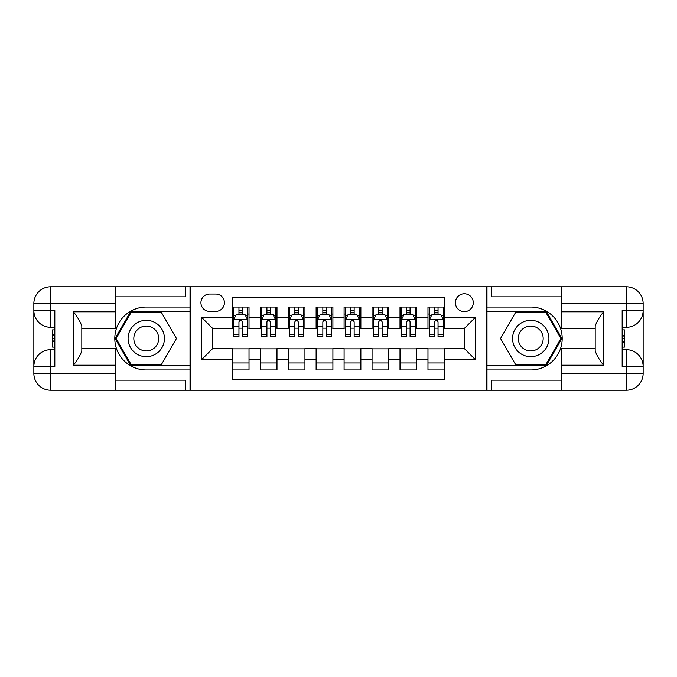 <?xml version="1.0" encoding="UTF-8"?>
<svg xmlns="http://www.w3.org/2000/svg" width="677" height="677" viewBox="0 0 677 677"><rect width="100%" height="100%" fill="white"/><g stroke="black" fill="none" stroke-linecap="round" stroke-linejoin="round"><path stroke-width="1.02" d="M464.329 293.759A8.945 8.945 0 0 0 455.384 302.712A8.945 8.945 0 0 0 464.329 311.657A8.945 8.945 0 0 0 473.282 302.712A8.945 8.945 0 0 0 464.329 293.759M115.361 380.161L185.27 380.161L185.27 390.231L561.639 390.231L561.639 373.45L626.369 373.45L626.369 366.46L622.18 366.46L622.18 310.54L626.369 310.54L626.369 303.55L561.639 303.55L561.639 311.792L603.579 311.792L603.579 365.208C599.111 359.462 596.31 354.613 595.193 350.678L595.193 326.322C596.31 322.379 599.111 317.538 603.579 311.792M444.755 307.045L427.982 307.045L427.982 317.251L416.795 317.251L416.795 328.43L427.982 328.43L427.982 317.251M416.795 317.251L416.795 307.045L400.014 307.045L400.014 317.251L388.835 317.251L388.835 328.43L400.014 328.43L400.014 317.251M388.835 317.251L388.835 307.045L372.054 307.045L372.054 317.251L360.866 317.251L360.866 328.43L372.054 328.43L372.054 317.251M360.866 317.251L360.866 307.045L344.094 307.045L344.094 317.251L332.906 317.251L332.906 328.43L344.094 328.43L344.094 317.251M332.906 317.251L332.906 307.045L316.134 307.045L316.134 317.251L304.946 317.251L304.946 328.43L316.134 328.43L316.134 317.251M304.946 317.251L304.946 307.045L288.165 307.045L288.165 317.251L276.986 317.251L276.986 328.43L288.165 328.43L288.165 317.251M276.986 317.251L276.986 307.045L260.205 307.045L260.205 328.43L249.018 328.43L249.018 307.045L232.245 307.045M232.245 369.955L249.018 369.955L249.018 348.57L260.205 348.57L260.205 369.955L276.986 369.955L276.986 348.57L288.165 348.57L288.165 359.749L276.986 359.749M288.165 359.749L288.165 369.955L304.946 369.955L304.946 348.57L316.134 348.57L316.134 359.749L304.946 359.749M316.134 359.749L316.134 369.955L332.906 369.955L332.906 348.57L344.094 348.57L344.094 359.749L332.906 359.749M344.094 359.749L344.094 369.955L360.866 369.955L360.866 348.57L372.054 348.57L372.054 359.749L360.866 359.749M372.054 359.749L372.054 369.955L388.835 369.955L388.835 348.57L400.014 348.57L400.014 359.749L388.835 359.749M400.014 359.749L400.014 369.955L416.795 369.955L416.795 348.57L427.982 348.57L427.982 359.749L416.795 359.749M209.591 311.378L215.743 311.378A8.666 8.666 0 0 0 224.417 302.712A8.666 8.666 0 0 0 215.743 294.038L209.591 294.038A8.666 8.666 0 0 0 200.925 302.712A8.666 8.666 0 0 0 209.591 311.378M561.639 296.839L491.73 296.839L491.73 286.769L486.704 286.769L486.704 390.231M486.704 286.769L115.361 286.769L115.361 303.55L50.631 303.55L50.631 310.54L54.82 310.54L54.82 366.46L50.631 366.46L50.631 373.45L115.361 373.45L115.361 365.208L73.421 365.208L73.421 311.792C77.889 317.538 80.69 322.387 81.807 326.322L81.807 350.678C80.69 354.621 77.889 359.462 73.421 365.208M190.296 390.231L190.296 286.769M444.755 317.251L444.755 297.677L232.245 297.677L232.245 328.43L212.671 328.43L212.671 348.57L232.245 348.57L232.245 379.323L444.755 379.323L444.755 348.57L464.329 348.57L464.329 328.43L444.755 328.43L444.755 317.251L475.516 317.251L475.516 359.749L444.755 359.749M232.245 359.749L201.484 359.749L201.484 317.251L232.245 317.251M427.982 359.749L427.982 369.955L444.755 369.955M232.245 314.035L233.641 314.035M238.956 314.035L242.307 314.035M247.621 314.035L249.018 314.035M232.245 328.15L233.641 328.15M238.956 328.15L242.307 328.15M247.621 328.15L249.018 328.15M232.245 348.85L249.018 348.85M232.245 362.965L249.018 362.965M260.205 328.15L261.601 328.15M266.916 328.15L270.275 328.15M275.581 328.15L276.986 328.15M260.205 314.035L261.601 314.035M266.916 314.035L270.275 314.035M275.581 314.035L276.986 314.035M260.205 348.85L276.986 348.85M260.205 362.965L276.986 362.965M288.165 348.85L304.946 348.85M288.165 362.965L304.946 362.965M288.165 314.035L289.57 314.035M294.876 314.035L298.235 314.035M303.55 314.035L304.946 314.035M288.165 328.15L289.57 328.15M294.876 328.15L298.235 328.15M303.55 328.15L304.946 328.15M316.134 348.85L332.906 348.85M316.134 362.965L332.906 362.965M316.134 314.035L317.53 314.035M322.844 314.035L326.196 314.035M331.51 314.035L332.906 314.035M316.134 328.15L317.53 328.15M322.844 328.15L326.196 328.15M331.51 328.15L332.906 328.15M344.094 348.85L360.866 348.85M344.094 362.965L360.866 362.965M344.094 314.035L345.49 314.035M350.804 314.035L354.156 314.035M359.47 314.035L360.866 314.035M344.094 328.15L345.49 328.15M350.804 328.15L354.156 328.15M359.47 328.15L360.866 328.15M372.054 348.85L388.835 348.85M372.054 362.965L388.835 362.965M372.054 314.035L373.45 314.035M378.765 314.035L382.124 314.035M387.43 314.035L388.835 314.035M372.054 328.15L373.45 328.15M378.765 328.15L382.124 328.15M387.43 328.15L388.835 328.15M400.014 348.85L416.795 348.85M400.014 362.965L416.795 362.965M400.014 314.035L401.419 314.035M406.725 314.035L410.084 314.035M415.399 314.035L416.795 314.035M400.014 328.15L401.419 328.15M406.725 328.15L410.084 328.15M415.399 328.15L416.795 328.15M427.982 348.85L444.755 348.85M427.982 362.965L444.755 362.965M427.982 314.035L429.379 314.035M434.693 314.035L438.044 314.035M443.359 314.035L444.755 314.035M427.982 328.15L429.379 328.15M434.693 328.15L438.044 328.15M443.359 328.15L444.755 328.15M212.671 328.43L201.484 317.251M212.671 348.57L201.484 359.749M475.516 317.251L464.329 328.43M475.516 359.749L464.329 348.57M242.307 310.675L238.956 310.675M247.621 334.54L242.307 334.54L242.307 336.824L247.621 336.824L247.621 319.764L244.829 314.17L236.434 314.17L233.641 319.764L233.641 336.824L238.956 336.824L238.956 334.54L233.641 334.54M233.641 319.764L233.641 307.045M247.621 319.764L247.621 307.045M238.956 314.17L238.956 307.045M242.307 307.045L242.307 314.17M242.307 334.54L242.307 321.863C241.19 319.705 240.073 319.705 238.956 321.863L238.956 334.54M155.346 322.76A18.177 18.177 0 0 0 130.517 329.411A18.177 18.177 0 0 0 137.169 354.24A18.177 18.177 0 0 0 161.998 347.589A18.177 18.177 0 0 0 155.346 322.76M152.477 327.727A12.44 12.44 0 0 0 135.485 332.28A12.44 12.44 0 0 0 140.037 349.273A12.44 12.44 0 0 0 157.039 344.72A12.44 12.44 0 0 0 152.477 327.727M161.354 364.641L131.16 364.641L116.072 338.5L131.16 312.359L161.354 312.359L176.452 338.5L161.354 364.641M539.831 322.76A18.177 18.177 0 0 0 515.002 329.411A18.177 18.177 0 0 0 521.654 354.24A18.177 18.177 0 0 0 546.483 347.589A18.177 18.177 0 0 0 539.831 322.76M536.963 327.727A12.44 12.44 0 0 0 519.961 332.28A12.44 12.44 0 0 0 524.523 349.273A12.44 12.44 0 0 0 541.515 344.72A12.44 12.44 0 0 0 536.963 327.727M545.84 364.641L515.646 364.641L500.548 338.5L515.646 312.359L545.84 312.359L560.928 338.5L545.84 364.641M190.017 286.769L190.017 307.045L146.257 307.045A31.455 31.455 0 0 0 114.802 338.5A31.455 31.455 0 0 0 146.257 369.955L190.017 369.955L190.017 390.231M73.421 311.792L115.361 311.792L115.361 303.55M115.361 311.792L115.361 328.573L81.807 328.573M115.361 373.45L115.361 390.231L50.631 390.231A16.781 16.781 0 0 1 33.85 373.45L33.85 303.55A16.781 16.781 0 0 1 50.631 286.769L115.361 286.769M190.017 307.045L190.017 311.513L130.678 311.513L115.098 338.5L130.678 365.487L190.017 365.487L190.017 311.513M190.017 365.487L190.017 369.955M81.807 348.427L115.361 348.427L115.361 365.208M185.27 390.231L115.361 390.231M33.85 366.46A16.781 16.781 0 0 1 50.631 349.687A16.781 16.781 0 0 0 33.85 366.46L50.631 366.46L50.631 349.687L54.82 349.687M54.82 327.313L50.631 327.313L50.631 310.54L33.85 310.54A16.781 16.781 0 0 0 50.631 327.313A16.781 16.781 0 0 1 33.85 310.54M185.27 286.769L185.27 296.839L115.361 296.839M54.82 329.894L52.586 329.894L52.586 340.971L54.82 340.971M52.586 338.365L54.82 338.365M52.586 335.284L54.82 335.284M52.586 334.776L54.82 334.776M52.586 340.971L52.586 347.106L54.82 347.106M52.586 341.521L54.82 341.521M486.983 390.231L486.983 369.955L530.743 369.955A31.455 31.455 0 0 0 562.198 338.5A31.455 31.455 0 0 0 530.743 307.045L486.983 307.045L486.983 286.769M603.579 365.208L561.639 365.208L561.639 373.45M561.639 365.208L561.639 348.427L595.193 348.427M561.639 303.55L561.639 286.769L626.369 286.769A16.781 16.781 0 0 1 643.15 303.55L643.15 373.45A16.781 16.781 0 0 1 626.369 390.231L561.639 390.231M486.983 369.955L486.983 365.487L546.322 365.487L561.902 338.5L546.322 311.513L486.983 311.513L486.983 365.487M486.983 311.513L486.983 307.045M595.193 328.573L561.639 328.573L561.639 311.792M491.73 286.769L561.639 286.769M643.15 310.54A16.781 16.781 0 0 1 626.369 327.313A16.781 16.781 0 0 0 643.15 310.54L626.369 310.54L626.369 327.313L622.18 327.313M622.18 349.687L626.369 349.687L626.369 366.46L643.15 366.46A16.781 16.781 0 0 0 626.369 349.687A16.781 16.781 0 0 1 643.15 366.46M491.73 390.231L491.73 380.161L561.639 380.161M622.18 347.106L624.414 347.106L624.414 336.029L622.18 336.029M624.414 338.635L622.18 338.635M624.414 341.716L622.18 341.716M624.414 342.223L622.18 342.223M624.414 336.029L624.414 329.894L622.18 329.894M624.414 335.479L622.18 335.479M270.275 310.675L266.916 310.675M275.581 334.54L270.275 334.54L270.275 336.824L275.581 336.824L275.581 319.764L272.789 314.17L264.402 314.17L261.601 319.764L261.601 336.824L266.916 336.824L266.916 334.54L261.601 334.54M261.601 319.764L261.601 307.045M275.581 319.764L275.581 307.045M266.916 314.17L266.916 307.045M270.275 307.045L270.275 314.17M270.275 334.54L270.275 321.863C269.158 319.705 268.033 319.705 266.916 321.863L266.916 334.54M298.235 310.675L294.876 310.675M303.55 334.54L298.235 334.54L298.235 336.824L303.55 336.824L303.55 319.764L300.749 314.17L292.362 314.17L289.57 319.764L289.57 336.824L294.876 336.824L294.876 334.54L289.57 334.54M289.57 319.764L289.57 307.045M303.55 319.764L303.55 307.045M294.876 314.17L294.876 307.045M298.235 307.045L298.235 314.17M298.235 334.54L298.235 321.863C297.118 319.705 296.001 319.705 294.876 321.863L294.876 334.54M326.196 310.675L322.844 310.675M331.51 334.54L326.196 334.54L326.196 336.824L331.51 336.824L331.51 319.764L328.717 314.17L320.323 314.17L317.53 319.764L317.53 336.824L322.844 336.824L322.844 334.54L317.53 334.54M317.53 319.764L317.53 307.045M331.51 319.764L331.51 307.045M322.844 314.17L322.844 307.045M326.196 307.045L326.196 314.17M326.196 334.54L326.196 321.863C325.078 319.705 323.961 319.705 322.844 321.863L322.844 334.54M354.156 310.675L350.804 310.675M359.47 334.54L354.156 334.54L354.156 336.824L359.47 336.824L359.47 319.764L356.677 314.17L348.283 314.17L345.49 319.764L345.49 336.824L350.804 336.824L350.804 334.54L345.49 334.54M345.49 319.764L345.49 307.045M359.47 319.764L359.47 307.045M350.804 314.17L350.804 307.045M354.156 307.045L354.156 314.17M354.156 334.54L354.156 321.863C353.039 319.705 351.922 319.705 350.804 321.863L350.804 334.54M382.124 310.675L378.765 310.675M387.43 334.54L382.124 334.54L382.124 336.824L387.43 336.824L387.43 319.764L384.638 314.17L376.251 314.17L373.45 319.764L373.45 336.824L378.765 336.824L378.765 334.54L373.45 334.54M373.45 319.764L373.45 307.045M387.43 319.764L387.43 307.045M378.765 314.17L378.765 307.045M382.124 307.045L382.124 314.17M382.124 334.54L382.124 321.863C381.007 319.705 379.882 319.705 378.765 321.863L378.765 334.54M410.084 310.675L406.725 310.675M415.399 334.54L410.084 334.54L410.084 336.824L415.399 336.824L415.399 319.764L412.598 314.17L404.211 314.17L401.419 319.764L401.419 336.824L406.725 336.824L406.725 334.54L401.419 334.54M401.419 319.764L401.419 307.045M415.399 319.764L415.399 307.045M406.725 314.17L406.725 307.045M410.084 307.045L410.084 314.17M410.084 334.54L410.084 321.863C408.967 319.705 407.85 319.705 406.725 321.863L406.725 334.54M438.044 310.675L434.693 310.675M443.359 334.54L438.044 334.54L438.044 336.824L443.359 336.824L443.359 319.764L440.566 314.17L432.171 314.17L429.379 319.764L429.379 336.824L434.693 336.824L434.693 334.54L429.379 334.54M429.379 319.764L429.379 307.045M443.359 319.764L443.359 307.045M434.693 314.17L434.693 307.045M438.044 307.045L438.044 314.17M438.044 334.54L438.044 321.863C436.927 319.705 435.81 319.705 434.693 321.863L434.693 334.54M260.205 359.749L249.018 359.749M260.205 317.251L249.018 317.251M247.554 319.629L233.709 319.629M233.641 315.71L235.672 315.71M245.599 315.71L247.621 315.71M238.956 326.246L233.641 326.246M247.621 326.246L242.307 326.246M242.307 312.461L238.956 312.461M50.631 286.769A16.781 16.781 0 0 0 33.85 303.55L50.631 303.55L50.631 286.769M50.631 390.231L50.631 373.45L33.85 373.45A16.781 16.781 0 0 0 50.631 390.231M626.369 390.231A16.781 16.781 0 0 0 643.15 373.45L626.369 373.45L626.369 390.231M626.369 286.769L626.369 303.55L643.15 303.55A16.781 16.781 0 0 0 626.369 286.769M275.514 319.629L261.677 319.629M261.601 315.71L263.632 315.71M273.559 315.71L275.581 315.71M266.916 326.246L261.601 326.246M275.581 326.246L270.275 326.246M270.275 312.461L266.916 312.461M303.474 319.629L289.638 319.629M289.57 315.71L291.592 315.71M301.519 315.71L303.55 315.71M294.876 326.246L289.57 326.246M303.55 326.246L298.235 326.246M298.235 312.461L294.876 312.461M331.442 319.629L317.598 319.629M317.53 315.71L319.552 315.71M329.479 315.71L331.51 315.71M322.844 326.246L317.53 326.246M331.51 326.246L326.196 326.246M326.196 312.461L322.844 312.461M359.402 319.629L345.558 319.629M345.49 315.71L347.521 315.71M357.448 315.71L359.47 315.71M350.804 326.246L345.49 326.246M359.47 326.246L354.156 326.246M354.156 312.461L350.804 312.461M387.362 319.629L373.526 319.629M373.45 315.71L375.481 315.71M385.408 315.71L387.43 315.71M378.765 326.246L373.45 326.246M387.43 326.246L382.124 326.246M382.124 312.461L378.765 312.461M415.323 319.629L401.486 319.629M401.419 315.71L403.441 315.71M413.368 315.71L415.399 315.71M406.725 326.246L401.419 326.246M415.399 326.246L410.084 326.246M410.084 312.461L406.725 312.461M443.291 319.629L429.446 319.629M429.379 315.71L431.401 315.71M441.328 315.71L443.359 315.71M434.693 326.246L429.379 326.246M443.359 326.246L438.044 326.246M438.044 312.461L434.693 312.461"/></g></svg>
